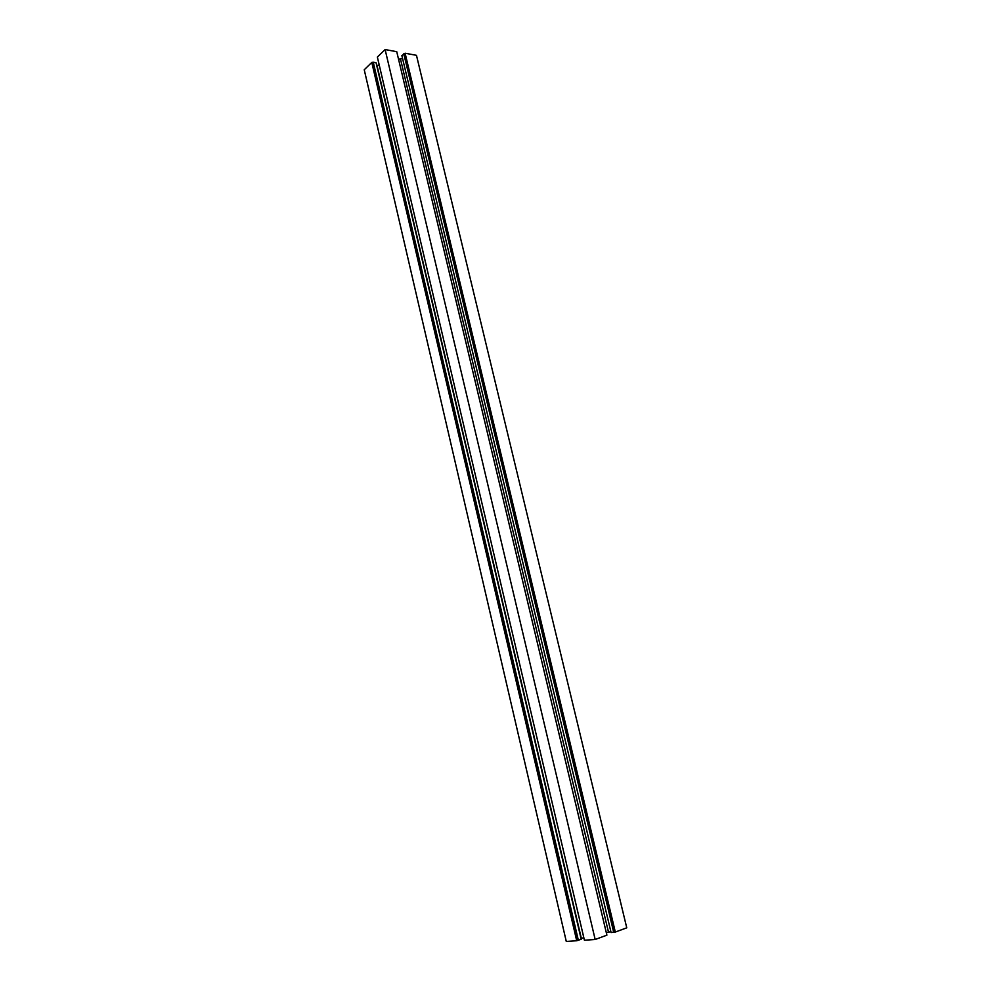 <?xml version="1.0" encoding="UTF-8"?>
<svg xmlns="http://www.w3.org/2000/svg" width="991" height="991" viewBox="0 0 991 991"><rect width="100%" height="100%" fill="white"/><g stroke="black" fill="none" stroke-linecap="round" stroke-linejoin="round"><path stroke-width="1.49" d="M405.108 53.229L615.324 932.048L626.758 927.824L416.468 55.323L405.108 53.229L404.39 53.91L614.346 932.11L611.088 932.543L401.863 55.595L404.39 53.91M398.543 59.274L402.557 58.506M396.747 51.693L385.115 49.55L377.36 57.057L584.417 940.224L595.17 939.493L606.901 935.157L396.747 51.693M376.741 65.542L379.194 64.873M373.26 62.235L376.072 62.73L581.209 939.27L576.712 940.744L566.282 941.45L364.242 69.766L371.786 62.445L373.26 62.235L578.36 940.31M580.999 938.378L583.835 937.734M610.865 931.614L606.331 932.742M615.324 932.048L614.346 932.11M385.115 49.55L595.17 939.493M371.786 62.445L576.712 940.744M403.771 53.787L613.714 932.345M377.038 65.604L581.308 938.254M372.851 62.631L577.778 940.348M608.499 932.184L400.475 58.965"/></g></svg>
